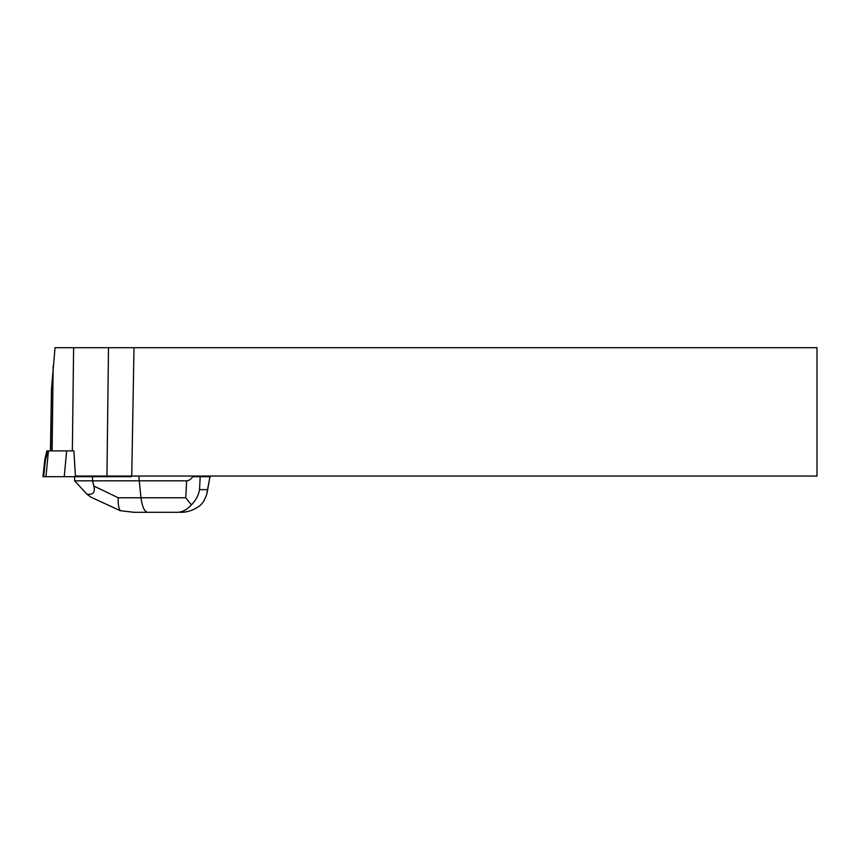 <?xml version="1.0" encoding="UTF-8"?>
<svg xmlns="http://www.w3.org/2000/svg" width="860" height="860" viewBox="0 0 860 860"><rect width="100%" height="100%" fill="white"/><g stroke="black" fill="none" stroke-linecap="round" stroke-linejoin="round"><path stroke-width="1.29" d="M50.439 450.898L51.482 389.085L55.018 347.698L108.51 347.698L106.93 476.053L131.752 476.053L133.999 347.698L108.51 347.698M106.93 476.053L75.411 476.053L73.895 450.898L66.65 450.898L64.231 476.698L131.311 476.698L131.311 476.053M133.999 347.698L817 347.698L817 476.053L131.752 476.053M192.855 476.053L192.855 476.698L200.197 476.698L199.531 489.641C198.466 495.446 195.747 500.52 191.382 504.874C186.835 509.958 181.879 512.442 176.504 512.302L134.085 512.302L120.303 510.7C118.626 508.174 117.938 503.863 118.228 497.779L140.954 497.779L138.825 476.053M147.673 512.302C144.523 511.808 142.276 506.97 140.954 497.779L185.76 497.779L186.62 480.826L92.504 480.826L92.504 476.698M186.62 480.826C188.695 480.794 190.769 479.418 192.855 476.698M209.969 476.053L209.969 476.698L200.197 476.698L200.197 476.053M151.263 512.302L176.504 512.302M93.869 486.061L92.504 480.826L74.616 480.826L86.817 494.091C93.052 495.091 95.395 492.414 93.869 486.061L118.228 497.779M74.616 480.826L74.616 476.698M180.084 512.302C187.641 512.442 194.564 509.958 200.875 504.874L203.498 501.638L206.475 495.328L209.969 476.698L207.099 492.823M185.76 497.779L191.382 504.874M86.817 494.091L90.956 497.188L120.303 510.7M45.967 476.698L64.231 476.698L43 476.698L45.967 476.698L48.429 450.898L66.65 450.898M43 476.698L44.763 459.939L43 476.698M44.806 459.713L46.827 450.898L48.429 450.898M44.795 459.745A1.548 1.516 6 0 0 44.763 459.917L45.408 459.971L47.848 450.898M46.838 450.898L44.795 459.788A1.548 1.258 5 0 0 44.763 459.939L44.763 459.917M75.637 476.698L75.669 476.053M47.966 450.898L45.386 460.132L43.645 476.698M53.159 365.952L52.105 450.898M72.347 450.898L73.616 347.698M50.718 450.898L51.482 389.085M199.531 489.641L207.496 489.641M45.408 459.971A1.548 1.537 -90 0 0 45.386 460.132L44.774 460.132A1.548 1.537 -90 0 1 44.795 459.971M130.408 476.698L130.419 476.053M123.464 476.698L123.464 476.053M114.788 476.698L114.821 476.053M210.173 476.053L210.173 476.698"/></g></svg>
